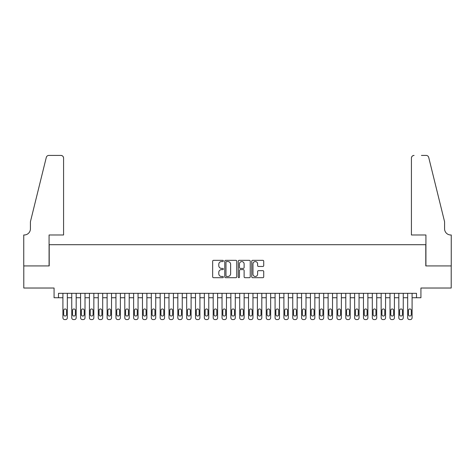 <?xml version="1.0" encoding="UTF-8"?>
<svg xmlns="http://www.w3.org/2000/svg" width="475" height="475" viewBox="0 0 475 475"><rect width="100%" height="100%" fill="white"/><g stroke="black" fill="none" stroke-linecap="round" stroke-linejoin="round"><path stroke-width="0.71" d="M223.357 260.947A0.606 0.606 0 0 0 222.751 260.336L213.53 260.336A0.867 0.867 0 0 0 212.663 261.202L212.663 276.824A0.867 0.867 0 0 0 213.53 277.691L222.751 277.691A0.606 0.606 0 0 0 223.357 277.085A0.606 0.606 0 0 0 222.751 276.474L221.558 276.474A2.779 2.779 0 0 1 218.779 273.701L218.779 272.401A2.779 2.779 0 0 1 221.558 269.622L222.751 269.622A0.606 0.606 0 0 0 223.357 269.016A0.606 0.606 0 0 0 222.751 268.405L221.558 268.405A2.779 2.779 0 0 1 218.779 265.632L218.779 264.332A2.779 2.779 0 0 1 221.558 261.553L222.751 261.553A0.606 0.606 0 0 0 223.357 260.947M262.859 266.457A0.867 0.867 0 0 0 263.726 265.584L263.726 261.202A0.867 0.867 0 0 0 262.859 260.336L252.617 260.336A0.867 0.867 0 0 0 251.75 261.202L251.75 276.824A0.867 0.867 0 0 0 252.617 277.691L262.859 277.691A0.867 0.867 0 0 0 263.726 276.824L263.726 271.528A0.867 0.867 0 0 0 262.859 270.661L258.477 270.661A0.867 0.867 0 0 0 257.61 271.528L257.61 274.158A2.322 2.322 0 0 1 255.289 276.474A2.322 2.322 0 0 1 252.967 274.158L252.967 263.874A2.322 2.322 0 0 1 255.289 261.553A2.322 2.322 0 0 1 257.61 263.874L257.61 265.584A0.867 0.867 0 0 0 258.477 266.457L262.859 266.457M416.51 297.742L420.927 297.742L420.927 288.022L451.208 288.022L451.208 265.923L425.79 265.923L425.79 244.702L49.21 244.702L49.21 265.923L23.792 265.923L23.792 288.022L54.073 288.022L54.073 297.742L62.914 297.742L62.914 317.811A1.769 1.769 0 0 0 64.677 319.58L65.562 319.58A1.769 1.769 0 0 0 67.331 317.811L67.331 297.742L71.749 297.742L71.749 317.811A1.769 1.769 0 0 0 73.518 319.58L74.403 319.58A1.769 1.769 0 0 0 76.172 317.811L76.172 297.742L80.59 297.742L80.59 317.811A1.769 1.769 0 0 0 82.359 319.58L83.244 319.58A1.769 1.769 0 0 0 85.013 317.811L85.013 297.742L89.431 297.742L89.431 317.811A1.769 1.769 0 0 0 91.2 319.58L92.085 319.58A1.769 1.769 0 0 0 93.848 317.811L93.848 297.742L98.272 297.742L98.272 317.811A1.769 1.769 0 0 0 100.041 319.58L100.926 319.58A1.769 1.769 0 0 0 102.689 317.811L102.689 297.742L107.112 297.742L107.112 317.811A1.769 1.769 0 0 0 108.876 319.58L109.761 319.58A1.769 1.769 0 0 0 111.53 317.811L111.53 297.742L115.953 297.742L115.953 317.811A1.769 1.769 0 0 0 117.717 319.58L118.602 319.58A1.769 1.769 0 0 0 120.371 317.811L120.371 297.742L124.788 297.742L124.788 317.811A1.769 1.769 0 0 0 126.558 319.58L127.442 319.58A1.769 1.769 0 0 0 129.212 317.811L129.212 297.742L133.629 297.742L133.629 317.811A1.769 1.769 0 0 0 135.399 319.58L136.283 319.58A1.769 1.769 0 0 0 138.053 317.811L138.053 297.742L142.47 297.742L142.47 317.811A1.769 1.769 0 0 0 144.24 319.58L145.124 319.58A1.769 1.769 0 0 0 146.888 317.811L146.888 297.742L151.311 297.742L151.311 317.811A1.769 1.769 0 0 0 153.081 319.58L153.965 319.58A1.769 1.769 0 0 0 155.729 317.811L155.729 297.742L160.152 297.742L160.152 317.811A1.769 1.769 0 0 0 161.916 319.58L162.8 319.58A1.769 1.769 0 0 0 164.57 317.811L164.57 297.742L168.993 297.742L168.993 317.811A1.769 1.769 0 0 0 170.757 319.58L171.641 319.58A1.769 1.769 0 0 0 173.411 317.811L173.411 297.742L177.828 297.742L177.828 317.811A1.769 1.769 0 0 0 179.598 319.58L180.482 319.58A1.769 1.769 0 0 0 182.252 317.811L182.252 297.742L186.669 297.742L186.669 317.811A1.769 1.769 0 0 0 188.438 319.58L189.323 319.58A1.769 1.769 0 0 0 191.092 317.811L191.092 297.742L195.51 297.742L195.51 317.811A1.769 1.769 0 0 0 197.279 319.58L198.164 319.58A1.769 1.769 0 0 0 199.928 317.811L199.928 297.742L204.351 297.742L204.351 317.811A1.769 1.769 0 0 0 206.12 319.58L207.005 319.58A1.769 1.769 0 0 0 208.768 317.811L208.768 297.742L213.192 297.742L213.192 317.811A1.769 1.769 0 0 0 214.955 319.58L215.84 319.58A1.769 1.769 0 0 0 217.609 317.811L217.609 297.742L222.033 297.742L222.033 317.811A1.769 1.769 0 0 0 223.796 319.58L224.681 319.58A1.769 1.769 0 0 0 226.45 317.811L226.45 297.742L230.868 297.742L230.868 317.811A1.769 1.769 0 0 0 232.637 319.58L233.522 319.58A1.769 1.769 0 0 0 235.291 317.811L235.291 297.742L239.709 297.742L239.709 317.811A1.769 1.769 0 0 0 241.478 319.58L242.363 319.58A1.769 1.769 0 0 0 244.132 317.811L244.132 297.742L248.55 297.742L248.55 317.811A1.769 1.769 0 0 0 250.319 319.58L251.204 319.58A1.769 1.769 0 0 0 252.967 317.811L252.967 297.742L257.391 297.742L257.391 317.811A1.769 1.769 0 0 0 259.16 319.58L260.045 319.58A1.769 1.769 0 0 0 261.808 317.811L261.808 297.742L266.232 297.742L266.232 317.811A1.769 1.769 0 0 0 267.995 319.58L268.88 319.58A1.769 1.769 0 0 0 270.649 317.811L270.649 297.742L275.072 297.742L275.072 317.811A1.769 1.769 0 0 0 276.836 319.58L277.721 319.58A1.769 1.769 0 0 0 279.49 317.811L279.49 297.742L283.908 297.742L283.908 317.811A1.769 1.769 0 0 0 285.677 319.58L286.562 319.58A1.769 1.769 0 0 0 288.331 317.811L288.331 297.742L292.748 297.742L292.748 317.811A1.769 1.769 0 0 0 294.518 319.58L295.402 319.58A1.769 1.769 0 0 0 297.172 317.811L297.172 297.742L301.589 297.742L301.589 317.811A1.769 1.769 0 0 0 303.359 319.58L304.243 319.58A1.769 1.769 0 0 0 306.007 317.811L306.007 297.742L310.43 297.742L310.43 317.811A1.769 1.769 0 0 0 312.2 319.58L313.084 319.58A1.769 1.769 0 0 0 314.848 317.811L314.848 297.742L319.271 297.742L319.271 317.811A1.769 1.769 0 0 0 321.035 319.58L321.919 319.58A1.769 1.769 0 0 0 323.689 317.811L323.689 297.742L328.112 297.742L328.112 317.811A1.769 1.769 0 0 0 329.876 319.58L330.76 319.58A1.769 1.769 0 0 0 332.53 317.811L332.53 297.742L336.947 297.742L336.947 317.811A1.769 1.769 0 0 0 338.717 319.58L339.601 319.58A1.769 1.769 0 0 0 341.371 317.811L341.371 297.742L345.788 297.742L345.788 317.811A1.769 1.769 0 0 0 347.558 319.58L348.442 319.58A1.769 1.769 0 0 0 350.212 317.811L350.212 297.742L354.629 297.742L354.629 317.811A1.769 1.769 0 0 0 356.398 319.58L357.283 319.58A1.769 1.769 0 0 0 359.047 317.811L359.047 297.742L363.47 297.742L363.47 317.811A1.769 1.769 0 0 0 365.239 319.58L366.124 319.58A1.769 1.769 0 0 0 367.887 317.811L367.887 297.742L372.311 297.742L372.311 317.811A1.769 1.769 0 0 0 374.074 319.58L374.959 319.58A1.769 1.769 0 0 0 376.728 317.811L376.728 297.742L381.152 297.742L381.152 317.811A1.769 1.769 0 0 0 382.915 319.58L383.8 319.58A1.769 1.769 0 0 0 385.569 317.811L385.569 297.742L389.987 297.742L389.987 317.811A1.769 1.769 0 0 0 391.756 319.58L392.641 319.58A1.769 1.769 0 0 0 394.41 317.811L394.41 297.742L398.828 297.742L398.828 317.811A1.769 1.769 0 0 0 400.597 319.58L401.482 319.58A1.769 1.769 0 0 0 403.251 317.811L403.251 297.742L407.669 297.742L407.669 317.811A1.769 1.769 0 0 0 409.438 319.58L410.323 319.58A1.769 1.769 0 0 0 412.086 317.811L412.086 297.742L416.51 297.742L416.51 293.324L58.49 293.324L58.49 297.742M236.74 261.202A0.867 0.867 0 0 0 235.873 260.336L225.637 260.336A0.867 0.867 0 0 0 224.764 261.202L224.764 276.824A0.867 0.867 0 0 0 225.637 277.691L235.873 277.691A0.867 0.867 0 0 0 236.74 276.824L236.74 261.202M239.127 260.336L249.363 260.336A0.867 0.867 0 0 1 250.236 261.202L250.236 276.824A0.867 0.867 0 0 1 249.363 277.691L244.981 277.691A0.867 0.867 0 0 1 244.114 276.824L244.114 270.489A0.867 0.867 0 0 0 243.248 269.622L240.344 269.622A0.867 0.867 0 0 0 239.471 270.489L239.471 277.085A0.606 0.606 0 0 1 238.866 277.691A0.606 0.606 0 0 1 238.26 277.085L238.26 261.202A0.867 0.867 0 0 1 239.127 260.336M226.587 261.553A0.606 0.606 0 0 0 225.981 262.158L225.981 275.868A0.606 0.606 0 0 0 226.587 276.474L227.846 276.474A2.779 2.779 0 0 0 230.624 273.701L230.624 264.332A2.779 2.779 0 0 0 227.846 261.553L226.587 261.553M244.114 263.916A2.322 2.322 0 0 0 241.793 261.594A2.322 2.322 0 0 0 239.471 263.916L239.471 267.538A0.867 0.867 0 0 0 240.344 268.405L243.248 268.405A0.867 0.867 0 0 0 244.114 267.538L244.114 263.916M67.331 293.324L67.331 317.811M62.914 293.324L62.914 317.811M66.536 314.628A1.413 1.413 0 0 1 65.123 316.041A1.413 1.413 0 0 1 63.709 314.628L63.709 310.383A1.413 1.413 0 0 1 65.123 308.97A1.413 1.413 0 0 1 66.536 310.383L66.536 314.628M64.677 319.58L65.562 319.58M63.573 234.982L63.573 158.074A2.654 2.654 0 0 0 60.925 155.42L48.854 155.42A2.654 2.654 0 0 0 46.283 157.439L30.424 221.718L30.424 228.79A6.187 6.187 0 0 1 24.237 234.982L23.75 234.982L23.75 265.923L49.079 265.923L49.079 234.982L63.573 234.982L63.573 158.074C63.407 156.471 62.522 155.592 60.925 155.42L53.586 155.42M46.283 157.439C46.954 155.984 46.954 155.984 46.283 157.439C46.954 155.984 46.954 155.984 46.283 157.439M30.424 228.79A6.187 6.187 0 0 1 24.237 234.982M411.427 234.982L411.427 158.074L411.427 234.982L425.921 234.982L425.921 265.923L451.25 265.923L451.25 234.982L450.763 234.982A6.187 6.187 0 0 1 444.576 228.79A6.187 6.187 0 0 0 450.763 234.982M439.713 202.012L428.717 157.439L444.576 221.718L444.576 228.79M421.414 155.42L426.146 155.42A2.654 2.654 0 0 1 428.717 157.439C428.046 155.984 428.046 155.984 428.717 157.439C428.046 155.984 428.046 155.984 428.717 157.439M414.075 155.42A2.654 2.654 0 0 0 411.427 158.074C411.593 156.471 412.478 155.592 414.075 155.42M76.172 293.324L76.172 317.811M71.749 293.324L71.749 317.811M75.377 314.628A1.413 1.413 0 0 1 73.963 316.041A1.413 1.413 0 0 1 72.544 314.628L72.544 310.383A1.413 1.413 0 0 1 73.963 308.97A1.413 1.413 0 0 1 75.377 310.383L75.377 314.628M73.518 319.58L74.403 319.58M85.013 293.324L85.013 317.811M80.59 293.324L80.59 317.811M84.218 314.628A1.413 1.413 0 0 1 82.798 316.041A1.413 1.413 0 0 1 81.385 314.628L81.385 310.383A1.413 1.413 0 0 1 82.798 308.97A1.413 1.413 0 0 1 84.218 310.383L84.218 314.628M82.359 319.58L83.244 319.58M93.848 293.324L93.848 317.811M89.431 293.324L89.431 317.811M93.052 314.628A1.413 1.413 0 0 1 91.639 316.041A1.413 1.413 0 0 1 90.226 314.628L90.226 310.383A1.413 1.413 0 0 1 91.639 308.97A1.413 1.413 0 0 1 93.052 310.383L93.052 314.628M91.2 319.58L92.085 319.58M102.689 293.324L102.689 317.811M98.272 293.324L98.272 317.811M101.893 314.628A1.413 1.413 0 0 1 100.48 316.041A1.413 1.413 0 0 1 99.067 314.628L99.067 310.383A1.413 1.413 0 0 1 100.48 308.97A1.413 1.413 0 0 1 101.893 310.383L101.893 314.628M100.041 319.58L100.926 319.58M111.53 293.324L111.53 317.811M107.112 293.324L107.112 317.811M110.734 314.628A1.413 1.413 0 0 1 109.321 316.041A1.413 1.413 0 0 1 107.908 314.628L107.908 310.383A1.413 1.413 0 0 1 109.321 308.97A1.413 1.413 0 0 1 110.734 310.383L110.734 314.628M108.876 319.58L109.761 319.58M120.371 293.324L120.371 317.811M115.953 293.324L115.953 317.811M119.575 314.628A1.413 1.413 0 0 1 118.162 316.041A1.413 1.413 0 0 1 116.749 314.628L116.749 310.383A1.413 1.413 0 0 1 118.162 308.97A1.413 1.413 0 0 1 119.575 310.383L119.575 314.628M117.717 319.58L118.602 319.58M129.212 293.324L129.212 317.811M124.788 293.324L124.788 317.811M128.416 314.628A1.413 1.413 0 0 1 127.003 316.041A1.413 1.413 0 0 1 125.584 314.628L125.584 310.383A1.413 1.413 0 0 1 127.003 308.97A1.413 1.413 0 0 1 128.416 310.383L128.416 314.628M126.558 319.58L127.442 319.58M138.053 293.324L138.053 317.811M133.629 293.324L133.629 317.811M137.257 314.628A1.413 1.413 0 0 1 135.838 316.041A1.413 1.413 0 0 1 134.425 314.628L134.425 310.383A1.413 1.413 0 0 1 135.838 308.97A1.413 1.413 0 0 1 137.257 310.383L137.257 314.628M135.399 319.58L136.283 319.58M146.888 293.324L146.888 317.811M142.47 293.324L142.47 317.811M146.092 314.628A1.413 1.413 0 0 1 144.679 316.041A1.413 1.413 0 0 1 143.266 314.628L143.266 310.383A1.413 1.413 0 0 1 144.679 308.97A1.413 1.413 0 0 1 146.092 310.383L146.092 314.628M144.24 319.58L145.124 319.58M155.729 293.324L155.729 317.811M151.311 293.324L151.311 317.811M154.933 314.628A1.413 1.413 0 0 1 153.52 316.041A1.413 1.413 0 0 1 152.107 314.628L152.107 310.383A1.413 1.413 0 0 1 153.52 308.97A1.413 1.413 0 0 1 154.933 310.383L154.933 314.628M153.081 319.58L153.965 319.58M164.57 293.324L164.57 317.811M160.152 293.324L160.152 317.811M163.774 314.628A1.413 1.413 0 0 1 162.361 316.041A1.413 1.413 0 0 1 160.948 314.628L160.948 310.383A1.413 1.413 0 0 1 162.361 308.97A1.413 1.413 0 0 1 163.774 310.383L163.774 314.628M161.916 319.58L162.8 319.58M173.411 293.324L173.411 317.811M168.993 293.324L168.993 317.811M172.615 314.628A1.413 1.413 0 0 1 171.202 316.041A1.413 1.413 0 0 1 169.789 314.628L169.789 310.383A1.413 1.413 0 0 1 171.202 308.97A1.413 1.413 0 0 1 172.615 310.383L172.615 314.628M170.757 319.58L171.641 319.58M182.252 293.324L182.252 317.811M177.828 293.324L177.828 317.811M181.456 314.628A1.413 1.413 0 0 1 180.043 316.041A1.413 1.413 0 0 1 178.624 314.628L178.624 310.383A1.413 1.413 0 0 1 180.043 308.97A1.413 1.413 0 0 1 181.456 310.383L181.456 314.628M179.598 319.58L180.482 319.58M191.092 293.324L191.092 317.811M186.669 293.324L186.669 317.811M190.297 314.628A1.413 1.413 0 0 1 188.878 316.041A1.413 1.413 0 0 1 187.465 314.628L187.465 310.383A1.413 1.413 0 0 1 188.878 308.97A1.413 1.413 0 0 1 190.297 310.383L190.297 314.628M188.438 319.58L189.323 319.58M199.928 293.324L199.928 317.811M195.51 293.324L195.51 317.811M199.132 314.628A1.413 1.413 0 0 1 197.719 316.041A1.413 1.413 0 0 1 196.306 314.628L196.306 310.383A1.413 1.413 0 0 1 197.719 308.97A1.413 1.413 0 0 1 199.132 310.383L199.132 314.628M197.279 319.58L198.164 319.58M208.768 293.324L208.768 317.811M204.351 293.324L204.351 317.811M207.973 314.628A1.413 1.413 0 0 1 206.56 316.041A1.413 1.413 0 0 1 205.147 314.628L205.147 310.383A1.413 1.413 0 0 1 206.56 308.97A1.413 1.413 0 0 1 207.973 310.383L207.973 314.628M206.12 319.58L207.005 319.58M217.609 293.324L217.609 317.811M213.192 293.324L213.192 317.811M216.814 314.628A1.413 1.413 0 0 1 215.401 316.041A1.413 1.413 0 0 1 213.987 314.628L213.987 310.383A1.413 1.413 0 0 1 215.401 308.97A1.413 1.413 0 0 1 216.814 310.383L216.814 314.628M214.955 319.58L215.84 319.58M226.45 293.324L226.45 317.811M222.033 293.324L222.033 317.811M225.655 314.628A1.413 1.413 0 0 1 224.242 316.041A1.413 1.413 0 0 1 222.828 314.628L222.828 310.383A1.413 1.413 0 0 1 224.242 308.97A1.413 1.413 0 0 1 225.655 310.383L225.655 314.628M223.796 319.58L224.681 319.58M235.291 293.324L235.291 317.811M230.868 293.324L230.868 317.811M234.496 314.628A1.413 1.413 0 0 1 233.083 316.041A1.413 1.413 0 0 1 231.663 314.628L231.663 310.383A1.413 1.413 0 0 1 233.083 308.97A1.413 1.413 0 0 1 234.496 310.383L234.496 314.628M232.637 319.58L233.522 319.58M244.132 293.324L244.132 317.811M239.709 293.324L239.709 317.811M243.337 314.628A1.413 1.413 0 0 1 241.917 316.041A1.413 1.413 0 0 1 240.504 314.628L240.504 310.383A1.413 1.413 0 0 1 241.917 308.97A1.413 1.413 0 0 1 243.337 310.383L243.337 314.628M241.478 319.58L242.363 319.58M252.967 293.324L252.967 317.811M248.55 293.324L248.55 317.811M252.172 314.628A1.413 1.413 0 0 1 250.758 316.041A1.413 1.413 0 0 1 249.345 314.628L249.345 310.383A1.413 1.413 0 0 1 250.758 308.97A1.413 1.413 0 0 1 252.172 310.383L252.172 314.628M250.319 319.58L251.204 319.58M261.808 293.324L261.808 317.811M257.391 293.324L257.391 317.811M261.012 314.628A1.413 1.413 0 0 1 259.599 316.041A1.413 1.413 0 0 1 258.186 314.628L258.186 310.383A1.413 1.413 0 0 1 259.599 308.97A1.413 1.413 0 0 1 261.012 310.383L261.012 314.628M259.16 319.58L260.045 319.58M270.649 293.324L270.649 317.811M266.232 293.324L266.232 317.811M269.853 314.628A1.413 1.413 0 0 1 268.44 316.041A1.413 1.413 0 0 1 267.027 314.628L267.027 310.383A1.413 1.413 0 0 1 268.44 308.97A1.413 1.413 0 0 1 269.853 310.383L269.853 314.628M267.995 319.58L268.88 319.58M279.49 293.324L279.49 317.811M275.072 293.324L275.072 317.811M278.694 314.628A1.413 1.413 0 0 1 277.281 316.041A1.413 1.413 0 0 1 275.868 314.628L275.868 310.383A1.413 1.413 0 0 1 277.281 308.97A1.413 1.413 0 0 1 278.694 310.383L278.694 314.628M276.836 319.58L277.721 319.58M288.331 293.324L288.331 317.811M283.908 293.324L283.908 317.811M287.535 314.628A1.413 1.413 0 0 1 286.122 316.041A1.413 1.413 0 0 1 284.703 314.628L284.703 310.383A1.413 1.413 0 0 1 286.122 308.97A1.413 1.413 0 0 1 287.535 310.383L287.535 314.628M285.677 319.58L286.562 319.58M297.172 293.324L297.172 317.811M292.748 293.324L292.748 317.811M296.376 314.628A1.413 1.413 0 0 1 294.957 316.041A1.413 1.413 0 0 1 293.544 314.628L293.544 310.383A1.413 1.413 0 0 1 294.957 308.97A1.413 1.413 0 0 1 296.376 310.383L296.376 314.628M294.518 319.58L295.402 319.58M306.007 293.324L306.007 317.811M301.589 293.324L301.589 317.811M305.211 314.628A1.413 1.413 0 0 1 303.798 316.041A1.413 1.413 0 0 1 302.385 314.628L302.385 310.383A1.413 1.413 0 0 1 303.798 308.97A1.413 1.413 0 0 1 305.211 310.383L305.211 314.628M303.359 319.58L304.243 319.58M314.848 293.324L314.848 317.811M310.43 293.324L310.43 317.811M314.052 314.628A1.413 1.413 0 0 1 312.639 316.041A1.413 1.413 0 0 1 311.226 314.628L311.226 310.383A1.413 1.413 0 0 1 312.639 308.97A1.413 1.413 0 0 1 314.052 310.383L314.052 314.628M312.2 319.58L313.084 319.58M323.689 293.324L323.689 317.811M319.271 293.324L319.271 317.811M322.893 314.628A1.413 1.413 0 0 1 321.48 316.041A1.413 1.413 0 0 1 320.067 314.628L320.067 310.383A1.413 1.413 0 0 1 321.48 308.97A1.413 1.413 0 0 1 322.893 310.383L322.893 314.628M321.035 319.58L321.919 319.58M332.53 293.324L332.53 317.811M328.112 293.324L328.112 317.811M331.734 314.628A1.413 1.413 0 0 1 330.321 316.041A1.413 1.413 0 0 1 328.908 314.628L328.908 310.383A1.413 1.413 0 0 1 330.321 308.97A1.413 1.413 0 0 1 331.734 310.383L331.734 314.628M329.876 319.58L330.76 319.58M341.371 293.324L341.371 317.811M336.947 293.324L336.947 317.811M340.575 314.628A1.413 1.413 0 0 1 339.162 316.041A1.413 1.413 0 0 1 337.743 314.628L337.743 310.383A1.413 1.413 0 0 1 339.162 308.97A1.413 1.413 0 0 1 340.575 310.383L340.575 314.628M338.717 319.58L339.601 319.58M350.212 293.324L350.212 317.811M345.788 293.324L345.788 317.811M349.416 314.628A1.413 1.413 0 0 1 347.997 316.041A1.413 1.413 0 0 1 346.584 314.628L346.584 310.383A1.413 1.413 0 0 1 347.997 308.97A1.413 1.413 0 0 1 349.416 310.383L349.416 314.628M347.558 319.58L348.442 319.58M359.047 293.324L359.047 317.811M354.629 293.324L354.629 317.811M358.251 314.628A1.413 1.413 0 0 1 356.838 316.041A1.413 1.413 0 0 1 355.425 314.628L355.425 310.383A1.413 1.413 0 0 1 356.838 308.97A1.413 1.413 0 0 1 358.251 310.383L358.251 314.628M356.398 319.58L357.283 319.58M367.887 293.324L367.887 317.811M363.47 293.324L363.47 317.811M367.092 314.628A1.413 1.413 0 0 1 365.679 316.041A1.413 1.413 0 0 1 364.266 314.628L364.266 310.383A1.413 1.413 0 0 1 365.679 308.97A1.413 1.413 0 0 1 367.092 310.383L367.092 314.628M365.239 319.58L366.124 319.58M376.728 293.324L376.728 317.811M372.311 293.324L372.311 317.811M375.933 314.628A1.413 1.413 0 0 1 374.52 316.041A1.413 1.413 0 0 1 373.107 314.628L373.107 310.383A1.413 1.413 0 0 1 374.52 308.97A1.413 1.413 0 0 1 375.933 310.383L375.933 314.628M374.074 319.58L374.959 319.58M385.569 293.324L385.569 317.811M381.152 293.324L381.152 317.811M384.774 314.628A1.413 1.413 0 0 1 383.361 316.041A1.413 1.413 0 0 1 381.947 314.628L381.947 310.383A1.413 1.413 0 0 1 383.361 308.97A1.413 1.413 0 0 1 384.774 310.383L384.774 314.628M382.915 319.58L383.8 319.58M394.41 293.324L394.41 317.811M389.987 293.324L389.987 317.811M393.615 314.628A1.413 1.413 0 0 1 392.202 316.041A1.413 1.413 0 0 1 390.782 314.628L390.782 310.383A1.413 1.413 0 0 1 392.202 308.97A1.413 1.413 0 0 1 393.615 310.383L393.615 314.628M391.756 319.58L392.641 319.58M403.251 293.324L403.251 317.811M398.828 293.324L398.828 317.811M402.456 314.628A1.413 1.413 0 0 1 401.037 316.041A1.413 1.413 0 0 1 399.623 314.628L399.623 310.383A1.413 1.413 0 0 1 401.037 308.97A1.413 1.413 0 0 1 402.456 310.383L402.456 314.628M400.597 319.58L401.482 319.58M412.086 293.324L412.086 317.811M407.669 293.324L407.669 317.811M411.291 314.628A1.413 1.413 0 0 1 409.878 316.041A1.413 1.413 0 0 1 408.464 314.628L408.464 310.383A1.413 1.413 0 0 1 409.878 308.97A1.413 1.413 0 0 1 411.291 310.383L411.291 314.628M409.438 319.58L410.323 319.58"/></g></svg>
